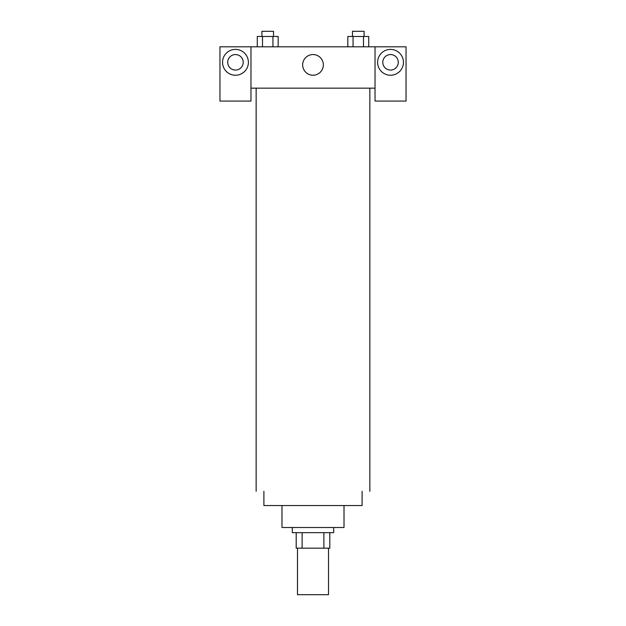 <?xml version="1.0" encoding="UTF-8"?>
<svg xmlns="http://www.w3.org/2000/svg" width="626" height="626" viewBox="0 0 626 626"><rect width="100%" height="100%" fill="white"/><g stroke="black" fill="none" stroke-linecap="round" stroke-linejoin="round"><path stroke-width="0.94" d="M297.491 548.18L297.491 594.7L328.509 594.7L328.509 548.18M323.877 532.671L323.877 548.18L296.2 548.18L296.2 532.671M323.877 548.18L329.8 548.18L329.8 532.671L329.8 548.18M333.674 527.507L333.674 532.671L292.326 532.671L292.326 527.507M302.123 532.671L302.123 548.18M344.01 505.542L344.01 527.507L281.99 527.507L281.99 505.542M362.102 491.324L362.102 505.542L263.898 505.542L263.898 491.324M369.856 88.156L369.856 491.324M375.029 88.156L375.029 101.076L406.039 101.076L406.039 46.809L375.029 46.809L375.029 88.156L250.971 88.156L250.971 101.076L219.961 101.076L219.961 46.809L250.971 46.809L250.971 88.156M243.224 62.31A7.755 7.755 0 0 1 235.47 70.065A7.755 7.755 0 0 1 227.715 62.31A7.755 7.755 0 0 1 235.47 54.556A7.755 7.755 0 0 1 243.224 62.31M235.47 75.237A12.919 12.919 0 0 1 224.28 55.855A12.919 12.919 0 0 1 246.66 55.855A12.919 12.919 0 0 1 235.47 75.237M398.285 62.31A7.755 7.755 0 0 1 386.657 69.024A7.755 7.755 0 0 1 386.657 55.597A7.755 7.755 0 0 1 398.285 62.31M390.53 75.237A12.919 12.919 0 0 1 379.34 55.855A12.919 12.919 0 0 1 401.72 55.855A12.919 12.919 0 0 1 390.53 75.237M375.029 46.809L250.971 46.809M302.663 64.901A10.337 10.337 0 0 1 318.172 55.941A10.337 10.337 0 0 1 318.172 73.852A10.337 10.337 0 0 1 302.663 64.901M368.722 46.809L368.722 36.472L347.837 36.472L347.837 46.809M363.503 36.472L363.503 46.809M353.056 36.472L353.056 46.809M352.469 36.472L352.469 31.3L364.089 31.3L364.089 36.472M278.163 46.809L278.163 36.472L257.278 36.472L257.278 46.809M272.944 36.472L272.944 46.809M262.497 36.472L262.497 46.809M261.911 36.472L261.911 31.3L273.531 31.3L273.531 36.472M256.144 88.156L256.144 491.324"/></g></svg>
